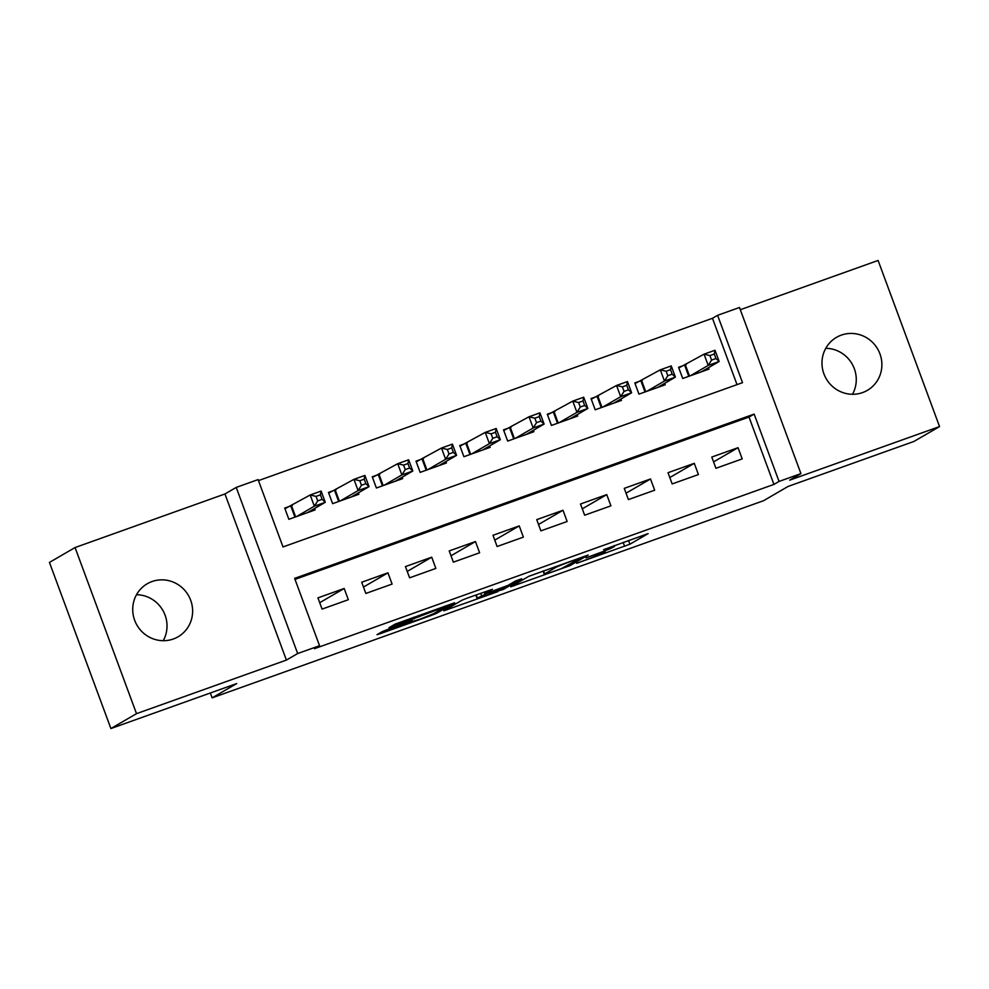 <?xml version="1.0" encoding="UTF-8"?>
<svg xmlns="http://www.w3.org/2000/svg" width="989" height="989" viewBox="0 0 989 989"><rect width="100%" height="100%" fill="white"/><g stroke="black" fill="none" stroke-linecap="round" stroke-linejoin="round"><path stroke-width="1.48" d="M576.674 563.31L629.919 544.21L648.129 533.603L603.587 549.674A15.045 0.655 159.7 0 1 614.478 546.324A15.045 0.655 159.7 0 1 614.107 546.633L612.599 547.51A15.045 0.655 159.7 0 1 595.638 554.285L586.02 557.883L594.228 555.101A15.045 0.655 159.7 0 1 605.132 551.751A15.045 0.655 159.7 0 1 604.761 552.06L603.253 552.938A15.045 0.655 159.7 0 1 586.292 559.725L576.674 563.31M136.519 594.723A30.671 29.719 -120.2 0 1 162.765 610.225A30.671 29.719 -120.2 0 1 163.222 640.699M173.31 639.005A30.671 29.719 59.8 0 0 178.082 636.78A30.671 29.719 59.8 0 0 189.628 597.752A30.671 29.719 59.8 0 0 152.046 581.532A30.671 29.719 59.8 0 0 147.274 583.745A30.671 29.719 59.8 0 0 135.716 622.786A30.671 29.719 59.8 0 0 173.31 639.005M825.778 348.301A30.671 29.719 -120.2 0 1 852.011 363.804A30.671 29.719 -120.2 0 1 852.481 394.277M862.569 392.584A30.671 29.719 59.8 0 0 867.341 390.371A30.671 29.719 59.8 0 0 878.887 351.342A30.671 29.719 59.8 0 0 841.305 335.123A30.671 29.719 59.8 0 0 836.533 337.336A30.671 29.719 59.8 0 0 824.974 376.376A30.671 29.719 59.8 0 0 862.569 392.584M387.503 629.523L382.199 631.637L377.007 634.678L380.406 633.64L431.093 615.517L436.396 613.39L454.619 602.783L395.217 624.071L388.974 627.731L392.373 626.68L445.705 606.566L433.479 613.749L420.733 618.904L410.188 622.217L412.598 620.721L409.186 621.76L387.503 629.523M319.546 645.718L297.664 653.531L236.223 487.416L258.104 479.591L283.015 546.942L742.516 382.669L717.606 315.318L739.488 307.492L800.929 473.62L779.048 481.433L754.137 414.094L294.635 578.367L319.546 645.718L314.428 648.685L773.93 484.412L779.048 481.433M800.929 473.62L789.667 480.159L939.55 426.58L913.935 441.453L788.122 486.427L763.533 500.718L212.128 697.851L236.717 683.56L110.904 728.547L136.507 713.662L286.402 660.083L297.664 653.531M510.707 586.823L569.985 565.634L588.208 555.027L528.818 576.315L510.707 586.823M497.9 591.632L443.801 610.806L462.011 600.199L467.315 598.073L492.411 589.271L484.956 593.635L488.245 592.683L507.938 585.414L515.578 580.976L521.673 578.763L503.191 589.518L497.69 591.063M110.904 728.547L49.45 562.42L75.065 547.547L136.507 713.662M939.55 426.58L878.096 260.453L740.304 309.718M292.373 505.342L284.708 508.074L288.862 519.299L315.12 509.916L314.601 508.507M336.136 489.691L328.472 492.435L332.625 503.661L358.883 494.265L358.364 492.868M379.887 474.052L372.235 476.785L376.389 488.01L402.647 478.627L402.127 477.217M423.651 458.402L415.998 461.146L420.152 472.371L446.41 462.976L445.891 461.566M467.414 442.763L459.761 445.495L463.915 456.72L490.173 447.337L489.642 445.928M511.177 427.112L503.525 429.856L507.678 441.082L533.936 431.686L533.405 430.277M554.94 411.473L547.288 414.206L551.442 425.431L577.687 416.048L577.168 414.638M598.704 395.823L591.051 398.567L595.193 409.792L621.451 400.397L620.931 398.987M642.467 380.184L634.814 382.916L638.956 394.141L665.214 384.758L664.695 383.349M715.937 468.292L742.195 458.908L738.041 447.683L711.783 457.066L715.937 468.292M672.174 483.93L698.432 474.547L694.278 463.322L668.02 472.705L672.174 483.93M628.411 499.581L654.669 490.198L650.515 478.973L624.257 488.356L628.411 499.581M584.647 515.22L610.905 505.836L606.752 494.611L580.494 504.007L584.647 515.22M540.884 530.87L567.142 521.487L563.001 510.262L536.743 519.645L540.884 530.87M497.121 546.521L523.379 537.126L519.237 525.901L492.979 535.296L497.121 546.521M453.37 562.16L479.616 552.777L475.474 541.552L449.216 550.935L453.37 562.16M409.607 577.811L435.865 568.415L431.711 557.19L405.453 566.586L409.607 577.811M365.843 593.449L392.101 584.066L387.948 572.841L361.69 582.224L365.843 593.449M773.93 484.412L749.019 417.061L295.006 579.381M344.184 588.48L317.926 597.875L322.08 609.1L348.338 599.705L344.184 588.48L319.707 602.697M737.015 384.634L712.476 318.297L258.475 480.605M686.23 364.533L678.565 367.278L682.719 378.49L708.977 369.107L708.458 367.698M210.336 692.992L212.128 697.851M286.402 660.083L224.948 493.968L75.065 547.547M224.948 493.968L236.223 487.416M712.476 318.297L717.606 315.318M749.019 417.061L754.137 414.094M738.041 447.683L713.576 461.888M694.278 463.322L669.813 477.539M650.515 478.973L626.049 493.19M606.752 494.611L582.286 508.828M563.001 510.262L538.523 524.479M519.237 525.901L494.76 540.118M475.474 541.552L450.996 555.769M431.711 557.19L407.233 571.407M387.948 572.841L363.47 587.058M561.369 568.626L580.976 557.92L572.446 560.812A15.045 0.655 159.7 0 0 555.472 567.587L544.618 573.904A15.045 0.655 159.7 0 0 544.247 574.201A15.045 0.655 159.7 0 0 555.15 570.851L561.369 568.626M477.341 598.061L487.577 594.995L504.637 587.305L486.848 593.499L477.341 598.061L476.179 594.908M701.325 371.852L719.151 361.492L708.211 365.398L704.057 354.173L678.813 367.933M709.917 355.595L704.057 354.173L714.998 350.267L719.151 361.492L715.949 358.525L714.293 354.037L709.917 355.595L711.573 360.095L715.949 358.525M711.573 360.095L708.211 365.398L690.384 375.758M714.293 354.037L714.998 350.267M657.561 387.49L675.388 377.143L664.447 381.049L660.293 369.824L635.049 383.584M666.153 371.246L660.293 369.824L671.234 365.918L675.388 377.143L672.186 374.163L670.53 369.676L666.153 371.246L667.81 375.733L672.186 374.163M667.81 375.733L664.447 381.049L646.621 391.409M670.53 369.676L671.234 365.918M613.798 403.141L631.625 392.781L620.684 396.688L616.53 385.475L591.286 399.222M622.39 386.884L616.53 385.475L627.471 381.556L631.625 392.781L628.423 389.814L626.766 385.327L622.39 386.884L624.047 391.384L628.423 389.814M624.047 391.384L620.684 396.688L602.857 407.048M626.766 385.327L627.471 381.556M570.035 418.78L587.862 408.432L576.921 412.339L572.767 401.114L547.535 414.873M578.627 402.535L572.767 401.114L583.708 397.207L587.862 408.432L584.66 405.465L583.003 400.965L578.627 402.535L580.283 407.023L584.66 405.465M580.283 407.023L576.921 412.339L559.094 422.699M583.003 400.965L583.708 397.207M526.272 434.431L544.098 424.071L533.158 427.99L529.004 416.765L503.772 430.512M534.864 418.186L529.004 416.765L539.945 412.846L544.098 424.071L540.896 421.104L539.24 416.616L534.864 418.186L536.52 422.674L540.896 421.104M536.52 422.674L533.158 427.99L515.331 438.337M539.24 416.616L539.945 412.846M482.508 450.069L500.335 439.722L489.394 443.628L485.24 432.403L460.009 446.163M491.1 433.825L485.24 432.403L496.181 428.497L500.335 439.722L497.146 436.755L495.477 432.267L491.1 433.825L492.769 438.312L497.146 436.755M492.769 438.312L489.394 443.628L471.568 453.988M495.477 432.267L496.181 428.497M438.745 465.72L456.572 455.36L445.631 459.279L441.477 448.054L416.245 461.814M447.337 449.476L441.477 448.054L452.418 444.135L456.572 455.36L453.382 452.393L451.713 447.906L447.337 449.476L449.006 453.963L453.382 452.393M449.006 453.963L445.631 459.279L427.804 469.627M451.713 447.906L452.418 444.135M394.982 481.359L412.809 471.011L401.868 474.918L397.714 463.693L372.482 477.452M403.574 465.114L397.714 463.693L408.655 459.786L412.809 471.011L409.619 468.044L407.95 463.557L403.574 465.114L405.243 469.602L409.619 468.044M405.243 469.602L401.868 474.918L384.041 485.278M407.95 463.557L408.655 459.786M351.219 497.01L369.045 486.65L358.105 490.569L353.951 479.344L328.719 493.103M359.811 480.765L353.951 479.344L364.892 475.425L369.045 486.65L365.856 483.683L364.187 479.195L359.811 480.765L361.479 485.253L365.856 483.683M361.479 485.253L358.105 490.569L340.278 500.916M364.187 479.195L364.892 475.425M307.455 512.648L325.282 502.301L314.341 506.207L310.2 494.982L284.956 508.742M316.047 496.404L310.2 494.982L321.128 491.076L325.282 502.301L322.093 499.334L320.424 494.846L316.047 496.404L317.716 500.891L322.093 499.334M317.716 500.891L314.341 506.207L296.515 516.567M320.424 494.846L321.128 491.076M628.522 540.439L629.919 544.21M623.144 542.368L624.615 546.336M569.577 564.534L569.985 565.634M513.711 585.092L514.008 585.871M555.138 566.672L555.472 567.587M543.48 570.838L544.618 573.904M446.917 608.964L447.201 609.756M484.35 591.991L484.956 593.635M502.783 588.406L503.191 589.518M480.679 593.301L481.544 595.613M422.118 614.231L422.414 615.047M418.854 615.405L419.373 616.815M413.476 617.321L414.07 618.929M392.089 625.901L392.373 626.68M435.988 612.29L436.396 613.39M380.122 632.849L380.406 633.64M685.414 365.015L689.506 376.067M684.709 365.349L688.777 376.327M641.651 380.654L645.743 391.718M640.946 380.988L645.013 391.978M597.888 396.305L601.98 407.357M597.183 396.638L601.25 407.629M554.124 411.943L558.216 423.008M553.42 412.277L557.487 423.267M510.361 427.594L514.453 438.659M509.656 427.928L513.724 438.918M466.598 443.233L470.69 454.297M465.893 443.567L469.96 454.557M422.835 458.884L426.927 469.948M422.142 459.217L426.197 470.208M379.071 474.522L383.163 485.587M378.379 474.856L382.434 485.846M335.308 490.173L339.4 501.238M334.616 490.507L338.671 501.497M291.545 505.812L295.637 516.876M290.853 506.158L294.92 517.136M604.798 550.861L605.132 551.751M614.206 545.557L614.478 546.324M543.06 570.999L544.247 574.201M484.214 592.028L484.845 593.734M475.82 595.032L477.032 598.308M409.928 621.5L410.188 622.217M445.458 605.886L445.705 606.566"/></g></svg>
